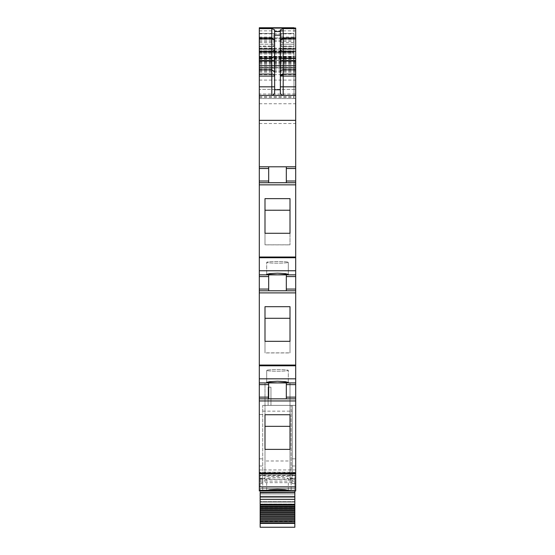 <?xml version="1.0" encoding="UTF-8"?>
<svg xmlns="http://www.w3.org/2000/svg" width="555" height="555" viewBox="0 0 555 555"><rect width="100%" height="100%" fill="white"/><g stroke="black" fill="none" stroke-linecap="round" stroke-linejoin="round"><path stroke-width="0.42" stroke-dasharray="2.77 2.08" d="M259.303 483.613L262.716 483.613L262.716 473.054L259.303 473.054L259.303 490.398L288.309 490.398L259.303 490.398L288.309 490.398L259.303 490.398L259.303 490.967L259.303 490.398L259.303 490.967L288.309 490.967L288.309 490.398L288.309 490.967L288.309 490.398L288.309 490.967L295.697 490.967L295.697 483.613L292.284 483.613L292.284 473.054L295.697 473.054L295.697 483.613M262.716 473.054L262.716 483.613M259.303 382.915L295.697 382.915L295.697 290.778L268.682 290.778L268.682 289.072L259.303 289.072L259.303 290.778L295.697 290.778L259.303 290.778L259.303 382.915L295.697 382.915L259.303 382.915L259.303 478.174L259.303 414.474L262.716 414.474L259.303 414.474L259.303 473.054M259.303 94.017L259.303 52.26L259.303 94.017L295.697 94.017L295.697 67.842L259.303 67.842L259.303 28.034M295.697 290.778L295.697 257.728L259.303 257.728L259.303 27.75L259.303 67.481L295.697 67.481L295.697 89.369L259.303 89.369L295.697 89.369L295.697 67.481M259.303 67.786L295.697 67.786L259.303 67.842L259.303 66.232L259.303 89.369L259.303 67.481M259.303 257.728L259.303 289.072M259.303 46.079L259.303 33.439L259.303 46.079L273.802 46.079L273.802 46.689L259.872 46.689L273.802 46.689L273.802 33.439L259.872 33.439L273.802 33.439L273.802 46.079M292.284 473.054L292.284 405.379L262.716 405.379L292.284 405.379L292.284 483.613M259.303 458.832L262.716 458.832M259.303 465.992L262.716 465.992M260.156 506.902L294.844 506.902L294.844 505.189L260.156 505.189L260.156 508.99L260.156 481.081L264.992 481.081L264.992 473.921L259.303 473.942L264.992 473.921L264.992 382.915L264.992 478.174L264.992 476.502L290.008 476.502L290.008 478.174L290.008 473.921L295.697 473.921L290.008 473.942L290.008 382.915L290.008 476.502M277.5 382.894L266.691 382.409L269.862 381.66L277.5 381.243L285.138 381.66L288.309 382.409L288.309 370.393A10.809 0.826 0 0 0 277.5 369.561A10.809 0.826 0 0 0 266.691 370.393A10.809 0.826 0 0 0 277.5 371.219A10.809 0.826 0 0 0 288.309 370.393A10.809 0.826 0 0 1 277.5 371.219A10.809 0.826 0 0 1 266.691 370.393A10.809 0.826 0 0 1 277.5 369.561A10.809 0.826 0 0 1 288.309 370.393L288.309 382.409L277.5 382.894M264.992 341.269L290.008 341.269L290.008 306.624L290.008 352.869L264.992 352.869L264.992 306.624L290.008 306.624M295.697 274.857L259.303 274.857L295.697 274.857L264.707 274.857L268.682 274.857L268.682 289.072M277.5 274.843L288.309 274.357L285.138 273.601L277.5 273.185L269.862 273.601L266.691 274.357L266.691 262.335A10.809 0.826 0 0 0 277.5 263.16A10.809 0.826 0 0 0 288.309 262.335A10.809 0.826 0 0 0 277.5 261.509A10.809 0.826 0 0 0 266.691 262.335A10.809 0.826 0 0 1 277.5 261.509A10.809 0.826 0 0 1 288.309 262.335A10.809 0.826 0 0 1 277.5 263.16A10.809 0.826 0 0 1 266.691 262.335L266.691 274.357L277.5 274.843M295.697 257.728L295.697 182.727L259.303 182.727L295.697 182.727L295.697 166.798L286.318 166.798L286.318 182.727L268.682 182.727L268.682 181.02L259.303 181.02M290.008 198.565L290.008 233.218L264.992 233.218L264.992 198.565L290.008 198.565L290.008 244.817L264.992 244.817L264.992 210.172L290.008 210.172M295.697 181.02L286.318 181.02L286.318 182.727L295.697 182.727M286.318 181.02L286.318 166.798L259.303 166.798L286.318 166.798L268.682 166.798L268.682 181.02M295.697 166.798L295.697 98.554L293.99 98.554L293.99 52.26L293.99 57.949L295.697 57.949M259.303 51.22L293.99 51.22L293.99 98.554L295.697 98.554L295.697 94.017M293.99 51.22L293.99 37.99L259.303 37.99L293.99 37.99L293.99 54.487L293.99 28.034L293.99 59.371L293.99 57.949L259.303 57.949L293.99 57.949M259.303 57.893L293.99 57.893L293.99 54.487M259.303 27.75L293.99 27.75M259.303 52.26L293.99 52.26L259.303 52.26M259.303 98.554L293.99 98.554L293.99 49.929L293.99 98.554L293.99 49.929L293.99 98.554L259.303 98.554L293.99 98.554M259.303 56.811L295.697 56.811L259.303 56.811M259.303 67.648L295.697 67.842L295.697 28.034M295.128 60.391L293.99 60.391L295.128 60.391M259.872 60.391L293.99 60.391L259.872 60.391M259.303 95.37L295.697 95.37M264.707 274.857L259.303 274.857L264.707 274.857M259.303 49.929L293.99 49.929L259.303 49.929M259.303 46.689L259.872 46.689L259.303 46.689M259.303 33.439L259.872 33.439L259.303 33.439M259.872 44.24L273.802 44.24L259.872 44.24M295.697 473.054L295.697 405.379L292.284 405.379L295.697 405.379L295.697 465.992L292.284 465.992L292.284 405.379L292.284 458.832L295.697 458.832M292.284 458.832L292.284 465.992M270.958 405.379L270.958 387.175L270.958 405.379L268.114 405.379L268.114 387.175L268.114 405.379L268.114 387.175L268.114 405.379L268.114 387.175L268.114 405.379L268.114 387.175L268.114 405.379L268.114 387.175L268.114 405.379L268.114 387.175L268.114 405.379L268.114 387.175L268.114 405.379L268.114 387.175L268.114 405.379L268.114 387.175L270.958 387.175L268.114 387.175L270.958 387.175L270.958 405.379L268.114 405.379L268.114 387.175L270.958 387.175L268.114 387.175L270.958 387.175L270.958 405.379L268.114 405.379L268.114 387.175L270.958 387.175L270.958 405.379L268.114 405.379L268.114 387.175L270.958 387.175L268.114 387.175L270.958 387.175L270.958 405.379L270.958 387.175L268.114 387.175L270.958 387.175L270.958 405.379L268.114 405.379L270.958 405.379L270.958 387.175L268.114 387.175L270.958 387.175L270.958 405.379L268.114 405.379L270.958 405.379L270.958 387.175L268.114 387.175L270.958 387.175L270.958 405.379L268.114 405.379L270.958 405.379L270.958 387.175L268.114 387.175L270.958 387.175L270.958 405.379L268.114 405.379L270.958 405.379L270.958 387.175L268.114 387.175L270.958 387.175L270.958 405.379L268.114 405.379L270.958 405.379L270.958 387.175L270.958 405.379L268.114 405.379L270.958 405.379L268.114 405.379L270.958 405.379L270.958 387.175L270.958 405.379L268.114 405.379L270.958 405.379M260.156 481.081L260.156 478.59L264.992 478.59L264.992 481.081L290.008 481.081L290.008 382.915L264.992 382.915L264.992 476.502M295.697 382.915L295.697 478.174L295.697 472.201L259.303 472.201L295.697 472.201L295.697 465.992M290.008 341.269L290.008 352.869M264.992 306.624L264.992 318.223L290.008 318.223M264.992 318.223L264.992 352.869M286.318 290.778L286.318 274.857M264.992 198.565L264.992 210.172M264.992 233.218L264.992 244.817M290.008 233.218L290.008 244.817M281.198 46.079L281.198 44.24L293.99 44.24L281.198 44.24L281.198 33.439L281.198 46.689L293.99 46.689L293.99 33.439L293.99 46.689L281.198 46.689L281.198 46.079L293.99 46.079M280.344 31.559L280.344 92.525M274.121 94.19A2.844 2.844 180 0 0 274.656 92.525L274.656 29.845M286.318 182.727L286.318 168.505L295.697 168.505M290.008 198.635L290.008 210.234M290.008 233.273L290.008 244.873L290.008 233.273M264.992 244.873L264.992 233.273L264.992 244.873L290.008 244.873M264.992 198.635L264.992 210.234M264.992 306.686L264.992 318.293M290.008 306.686L290.008 318.293M290.008 341.325L290.008 352.931L290.008 341.325M264.992 352.931L264.992 341.325L264.992 352.931L290.008 352.931M268.682 382.915L268.682 398.837M286.318 398.837L286.318 382.915M264.992 414.745L264.992 426.344M290.008 414.745L290.008 426.344M290.008 449.383L290.008 460.983L290.008 449.383M264.992 460.983L264.992 449.383L264.992 460.983L290.008 460.983M277.5 477.619A10.809 0.826 0 0 1 288.309 478.445A10.809 0.826 0 0 1 277.5 479.27A10.809 0.826 0 0 1 266.691 478.445A10.809 0.826 0 0 1 277.5 477.619M281.198 33.439L293.99 33.439L281.198 33.439M295.697 469.939L259.303 469.939M294.844 490.967L294.844 475.045L260.156 475.045L260.156 481.019L260.156 479.374L264.992 479.374L264.992 382.915L290.008 382.915L290.008 478.667M260.156 492.396L260.156 502.06L294.844 502.06L260.156 502.06L260.156 490.114L260.156 493.957L294.844 493.957L294.844 496.371L260.156 496.371L260.156 497.509L294.844 497.509L294.844 502.06L260.156 502.06L294.844 502.06L294.844 504.051L294.844 490.114L260.156 490.114L260.156 475.045L294.844 475.045L294.844 478.667M290.008 478.59L290.008 481.081L294.844 481.081L294.844 478.59L290.008 478.674L294.844 478.59M260.156 482.677L294.844 482.677L294.844 481.081M294.844 482.677L294.844 506.902M260.156 527.25L260.156 505.189L294.844 505.189L260.156 505.189L294.844 505.189L294.844 504.051L294.844 505.189L260.156 505.189L260.156 504.051L260.156 505.189L294.844 505.189L294.844 527.25M294.844 492.535L260.156 492.535L294.844 492.535L294.844 488.407L294.844 493.957L260.156 493.957L260.156 496.371L260.156 488.407L260.156 490.114L294.844 490.114L294.844 497.509L260.156 497.509L260.156 504.051L260.156 497.509L294.844 497.509L294.844 501.664L294.844 499.389M260.156 488.407L294.844 488.407L294.844 490.114L294.844 488.407L260.156 488.407M294.844 502.06L294.844 501.664L294.844 502.06L260.156 502.06M294.844 496.454L294.844 492.701M260.156 490.114L294.844 490.114L260.156 490.114M260.156 496.371L294.844 496.371L294.844 497.509L260.156 497.509L260.156 496.371M264.992 478.674L264.992 479.374L294.844 479.374M260.156 478.674L260.156 479.374M262.716 490.682L291.146 490.682L291.146 405.379L262.716 405.379L262.716 490.682L291.146 490.682L291.146 405.379L262.716 405.379L262.716 490.682M280.629 490.682L273.233 490.682L280.629 490.682L273.233 490.682L280.629 490.682L280.629 490.114L273.233 490.114L273.233 490.682L273.233 490.114L280.629 490.114L273.233 490.114L280.629 490.114L280.629 490.682M259.303 475.253L264.992 475.253M259.303 378.815L295.697 378.815M259.303 365.78L295.697 365.78M259.303 365.065L295.697 365.065M259.303 292.894L295.697 292.894M268.682 276.563L259.303 276.563M295.697 270.757L259.303 270.757M259.303 257.014L295.697 257.014M259.303 184.843L295.697 184.843M268.682 168.505L259.303 168.505M259.303 123.522L295.697 123.522M259.303 103.743L295.697 103.743M259.303 97.403L293.99 97.403M259.303 95.404L293.99 95.404M259.303 54.015L293.99 54.015M259.303 48.236L293.99 48.236M259.303 40.092L293.99 40.092M259.303 41.396L293.99 41.396M259.303 48.209L293.99 48.209M259.303 51.06L293.99 51.06M259.303 52.434L293.99 52.434M259.303 38.371L293.99 38.371M259.303 33.841L293.99 33.841M259.303 51.462L293.99 51.462M259.303 52.163L293.99 52.163M259.303 57.318L293.99 57.318M259.303 58.407L293.99 58.407M259.303 59.309L293.99 59.309M259.303 56.915L293.99 56.915M259.303 56.346L293.99 56.346M259.303 58.74L293.99 58.74M259.303 96.646L293.99 96.646M259.303 80.087L295.697 80.087M259.303 61.48L295.697 61.48M259.303 57.866L295.697 57.866M259.303 60.287L295.697 60.287L259.303 60.287M259.303 61.334L295.697 61.334M259.303 61.605L295.697 61.605M259.303 63.02L295.697 63.02M259.303 64.553L295.697 64.553M259.303 65.546L295.697 65.546L259.303 65.552M259.303 66.232L295.697 66.212M259.303 67.752L295.697 67.752M259.303 65.934L295.697 65.934L259.303 65.934M259.303 67.585L295.697 67.585M259.303 70.547L295.697 70.547M259.303 71.942L295.697 71.942M259.303 72.06L295.697 72.06M259.303 74.668L295.697 74.661M293.99 74.668L293.99 89.369M259.303 69.021L295.697 69.021M259.303 67.599L295.697 67.599M259.303 64.533L295.697 64.533M259.303 63.346L295.697 63.346M259.303 62.327L295.697 62.327M259.303 56.686L295.697 56.686M259.303 48.805L295.697 48.805M259.303 30.879L280.344 30.879M283.189 30.879L295.697 30.879M259.303 51.844L293.99 51.844L259.303 51.844M259.303 53.086L293.99 53.086L259.303 53.086M259.303 42.527L273.802 42.527M259.303 37.039L273.802 37.039M295.697 289.072L286.318 289.072M295.697 276.563L286.318 276.563M290.008 475.253L295.697 475.253M281.198 42.527L293.99 42.527M281.198 37.039L293.99 37.039M262.716 411.165L292.284 411.165M259.303 472.756L295.697 472.756M260.156 478.667L264.992 478.667M260.156 504.329L294.844 504.329M260.156 507.083L294.844 507.083M260.156 508.866L294.844 508.866M260.156 504.051L294.844 504.051L260.156 504.051M294.844 501.664L260.156 501.664L294.844 501.664M260.156 506.451L294.844 506.451M260.156 521.409L294.844 521.409M294.844 475.6L260.156 475.6M259.303 59.371L293.99 59.371M259.303 67.842L295.697 67.842M259.303 66.135L295.697 66.135M259.303 65.74L295.697 65.74M259.303 71.97L295.697 71.97M259.303 71.761L295.697 71.761M266.691 382.409L266.691 370.393L266.691 382.409M288.309 274.357L288.309 262.335L288.309 274.357M288.309 490.467L288.309 478.445M266.691 490.467L266.691 478.445M259.303 478.174L264.992 478.174M290.008 478.174L295.697 478.174M260.156 508.99L294.844 508.99M260.156 481.019L264.992 481.019M290.008 481.019L294.844 481.019"/><path stroke-width="0.83" d="M259.303 486.867L259.303 490.967L295.697 490.967L295.697 398.837L259.303 398.837L259.303 486.867L295.697 486.867M268.682 274.857L268.682 289.072L259.303 289.072L259.303 398.837L264.707 398.837L259.303 398.837M259.303 289.072L259.303 274.857L295.697 274.857L295.697 276.563L286.318 276.563L286.318 290.778M268.682 166.798L268.682 181.02L259.303 181.02L259.303 274.857M259.303 181.02L259.303 120.338L295.697 120.338L295.697 168.505L286.318 168.505L286.318 166.798L286.318 182.727M280.344 32.835L280.344 29.845L283.189 28.61L295.697 28.61L295.697 28.034L259.303 28.034L259.303 120.338M259.303 27.75L293.99 27.75M259.303 95.37L295.697 95.37L295.697 86.837L283.189 86.837L283.189 95.37C281.461 95.203 280.511 94.253 280.344 92.525C280.712 94.454 281.656 95.404 283.189 95.37C281.461 95.203 280.511 94.253 280.344 92.525L280.344 31.559L274.656 31.559L274.656 29.845L271.811 28.61L271.811 38.968L274.656 39.967M295.697 95.37L295.697 120.338M259.303 166.798L295.697 166.798M268.682 181.02L268.682 182.727L259.303 182.727L295.697 182.727L295.697 274.857M264.992 233.273L264.992 198.635L290.008 198.635L290.008 233.273L264.992 233.273L264.992 210.234L290.008 210.234L290.008 233.273M277.5 274.843L266.691 274.357L269.862 273.601L277.5 273.185L285.138 273.601L288.309 274.357L277.5 274.843M268.682 289.072L268.682 290.778L259.303 290.778L295.697 290.778L295.697 384.622L286.318 384.622L286.318 398.837L264.707 398.837L268.682 398.837L268.682 384.622L259.303 384.622M264.992 341.325L264.992 306.686L290.008 306.686L290.008 341.325L264.992 341.325L264.992 318.293L290.008 318.293L290.008 341.325M259.303 382.915L295.697 382.915M277.5 382.894L288.309 382.409L285.138 381.66L277.5 381.243L269.862 381.66L266.691 382.409L277.5 382.894M268.682 382.915L268.682 384.622M295.697 384.622L295.697 398.837L286.318 398.837M264.992 449.383L264.992 414.745L290.008 414.745L290.008 449.383L264.992 449.383L264.992 426.344L290.008 426.344L290.008 449.383M277.5 490.953L288.309 490.467L285.138 489.711L277.5 489.302L269.862 489.711L266.691 490.467L277.5 490.953M295.697 28.61L295.697 86.837M274.656 31.559L274.656 35.173L280.344 35.173M274.121 94.19A2.844 2.844 180 0 1 271.811 95.37C273.337 95.411 274.288 94.461 274.656 92.525L274.656 35.173M274.656 40.064L271.811 37.893L259.303 37.893M295.697 168.505L295.697 182.727M286.318 274.857L286.318 276.563M295.697 276.563L295.697 290.778M286.318 382.915L286.318 384.622M280.344 39.967L283.189 38.968L283.189 37.893L295.697 37.893M280.344 40.064L283.189 37.893L283.189 28.61M259.303 490.967L288.309 490.967M294.844 490.967L294.844 492.396L260.156 492.396L260.156 506.805L294.844 506.805L294.844 507.846L260.156 507.846L260.156 508.775L294.844 508.775L294.844 509.851L260.156 509.851L260.156 510.808L294.844 510.808L294.844 511.918L260.156 511.918L260.156 512.903L294.844 512.903L294.844 514.041L260.156 514.041L260.156 515.054L294.844 515.054L294.844 516.219L260.156 516.219L260.156 517.253L294.844 517.253L294.844 518.446L260.156 518.446L260.156 519.494L294.844 519.494L294.844 520.708L260.156 520.708L260.156 521.769L294.844 521.769L294.844 522.997L260.156 522.997L260.156 527.25L294.844 527.25L294.844 522.997M294.844 492.396L260.156 492.535L294.844 492.535L294.844 496.454L260.156 496.454M260.156 504.412L294.844 504.412L294.844 496.454L294.844 499.389L260.156 499.389M260.156 521.769L260.156 522.997M294.844 521.769L294.844 520.708M260.156 519.494L260.156 520.708M294.844 519.494L294.844 518.446M260.156 517.253L260.156 518.446M294.844 517.253L294.844 516.219M260.156 515.054L260.156 516.219M294.844 515.054L294.844 514.041M260.156 512.903L260.156 514.041M294.844 512.903L294.844 511.918M260.156 510.808L260.156 511.918M294.844 510.808L294.844 509.851M260.156 508.775L260.156 509.851M294.844 508.775L294.844 507.846M260.156 506.805L260.156 507.846M294.844 506.805L294.844 506.257L260.156 506.257M294.844 504.412L294.844 506.257M260.156 492.701L294.844 492.535M280.344 30.879L283.189 30.879M259.303 28.097L295.697 28.097M259.303 28.61L271.811 28.61M259.303 38.968L271.811 38.968L271.811 48.805L259.303 48.805M271.811 50.387L271.811 48.805L274.656 48.805A2.844 2.629 180 0 1 271.811 51.435L271.811 50.387M259.303 51.435L271.811 51.435L271.811 61.085L259.303 61.085M259.303 58.455L271.811 58.455L274.656 55.833M259.303 67.835L271.811 67.835L271.811 61.085L274.656 61.085M259.303 69.861L271.811 69.861L271.811 74.058A2.844 2.026 180 0 1 274.656 76.091L271.811 76.091L271.811 74.058L259.303 74.058M274.656 67.835L271.811 67.835L271.811 69.861L274.656 71.893M259.303 76.091L271.811 76.091L271.811 86.837L259.303 86.837M271.811 95.37L271.811 86.837L274.656 86.837M268.682 168.505L259.303 168.505M268.682 182.727L259.303 182.727M259.303 184.843L295.697 184.843M259.303 257.014L295.697 257.014M259.303 257.728L295.697 257.728M259.303 270.757L295.697 270.757M268.682 276.563L259.303 276.563M268.682 290.778L259.303 290.778M259.303 292.894L295.697 292.894M259.303 365.065L295.697 365.065M259.303 365.78L295.697 365.78M259.303 378.815L295.697 378.815M259.303 397.13L268.682 397.13M259.303 400.953L295.697 400.953M259.303 473.124L295.697 473.124M259.303 473.838L295.697 473.838M274.656 89.757L280.344 89.757M295.697 181.02L286.318 181.02M295.697 289.072L286.318 289.072M295.697 397.13L286.318 397.13M295.697 51.435L283.189 51.435L283.189 38.968L295.697 38.968M280.344 55.833A2.844 2.629 180 0 0 283.189 58.455L283.189 51.435A2.844 2.629 0 0 1 280.344 48.805L295.697 48.805M280.344 67.835L283.189 67.835L283.189 58.455L295.697 58.455M280.344 61.085L295.697 61.085M295.697 69.861L283.189 69.861L283.189 67.835L295.697 67.835M280.344 71.893A2.844 2.026 0 0 1 283.189 69.861L283.189 74.058L295.697 74.058M280.344 86.837L283.189 86.837L283.189 76.091L295.697 76.091M283.189 76.091L283.189 74.058A2.844 2.026 0 0 0 280.344 76.091L283.189 76.091M280.344 76.091A2.844 1.103 180 0 1 283.189 74.987M260.156 523.427L294.844 523.427M260.156 505.078L294.844 505.078"/></g></svg>
